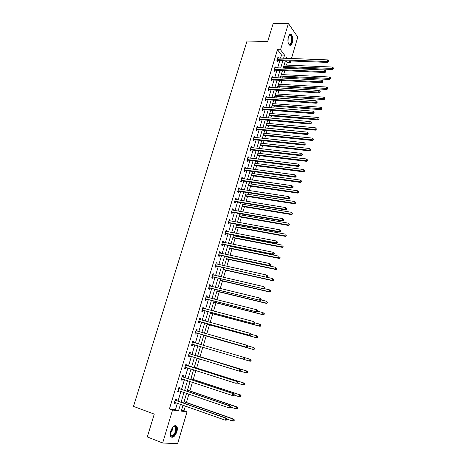 <?xml version="1.0" encoding="UTF-8"?>
<svg xmlns="http://www.w3.org/2000/svg" width="467" height="467" viewBox="0 0 467 467"><rect width="100%" height="100%" fill="white"/><g stroke="black" fill="none" stroke-linecap="round" stroke-linejoin="round"><path stroke-width="0.7" d="M170.665 431.234C172.685 426.254 174.734 424.62 176.818 426.324C177.513 427.574 177.542 429.36 176.9 431.677C174.903 436.663 172.848 438.303 170.729 436.592C170.041 435.337 170.023 433.551 170.665 431.234M288.361 36.963C289.161 34.628 290.153 33.834 291.338 34.576C292.821 36.338 293.165 39.018 292.365 42.602C291.566 44.955 290.567 45.754 289.365 45.001C287.894 43.238 287.555 40.559 288.361 36.963M181.482 410.423L183.992 410.732L187.028 411.824L177.618 443.65L162.656 443.008L147.309 436.931L154.256 414.118L133.486 406.383L247.043 41.026L267.69 41.505L273.218 23.35L288.408 23.473L297.794 37.109L291.449 58.562M290.737 60.979L290.235 62.677L288.904 60.903M286.481 65.094L287.234 62.555L290.235 62.677M183.992 410.732L185.381 406.045M186.432 402.496L188.913 394.13M189.865 390.932L192.427 382.292M193.268 379.449L195.912 370.529M196.654 368.037L199.374 358.849M200.016 356.695L202.818 347.244M203.367 345.387L206.145 336.018M206.782 333.87L209.45 324.88M210.179 322.423L212.73 313.806M213.547 311.051L215.993 302.809M216.898 299.75L219.233 291.875M220.231 288.518L222.455 281.011M223.535 277.363L225.66 270.212M226.828 266.278L228.842 259.477M230.091 255.262L232.006 248.812M232.601 246.81L232.724 246.378M233.337 244.317L235.146 238.211M235.747 236.185L235.946 235.526M236.565 233.442L238.269 227.68M238.876 225.631L239.145 224.738M239.769 222.631L241.375 217.208M241.988 215.141L242.32 214.014M242.951 211.89L244.463 206.799M245.082 204.709L245.484 203.361M246.121 201.213L247.528 196.449M248.158 194.348L248.619 192.772M249.261 190.606L250.581 186.17M251.211 184.045L251.742 182.253M252.39 180.064L253.61 175.948M254.246 173.8L254.842 171.792M255.496 169.585L256.622 165.785M257.264 163.625L257.924 161.401M258.584 159.171L259.617 155.686M260.265 153.503L260.989 151.069M261.654 148.821L262.594 145.646M263.248 143.445L264.03 140.8M264.707 138.536L265.554 135.669M266.213 133.451L267.06 130.597M267.737 128.308L268.496 125.746M269.161 123.51L270.066 120.451M270.749 118.145L271.42 115.886M272.092 113.633L273.055 110.37M273.744 108.046L274.327 106.079M274.999 103.808L276.026 100.347M276.721 98.006L277.217 96.33M277.894 94.042L278.98 90.388M279.68 88.029L280.089 86.646M280.772 84.34L281.916 80.487M282.623 78.112L282.949 77.008M283.638 74.685L284.835 70.645M285.547 68.252L285.786 67.435M287.234 62.555L285.892 60.786M280.55 58.159L281.496 54.995L277.456 49.665L169.433 408.923L175.458 409.67L177.39 403.214M178.015 401.124L180.922 391.393M181.529 389.355L184.436 379.648M185.025 377.663L187.921 367.978M188.499 366.046L191.388 356.391M191.949 354.506L194.832 344.874M195.381 343.035L198.242 333.461M198.796 331.599L201.627 322.131M202.193 320.245L204.995 310.87M205.568 308.956L208.34 299.68M208.918 297.742L211.668 288.559M212.252 286.598L214.972 277.509M215.561 275.53L218.252 266.529M218.854 264.526L221.516 255.618M222.123 253.593L224.755 244.772M225.368 242.723L227.978 233.996M228.597 231.93L231.183 223.29M231.807 221.2L234.364 212.643M234.994 210.535L237.522 202.071M238.158 199.934L240.668 191.558M241.311 189.404L243.792 181.108M244.439 178.937L246.897 170.724M247.551 168.534L249.979 160.403M250.639 158.19L253.044 150.146M253.715 147.916L256.097 139.948M256.768 137.701L259.127 129.814M259.804 127.544L262.139 119.745M262.822 117.456L265.128 109.727M265.816 107.422L268.105 99.775M268.799 97.451L271.064 89.88M271.765 87.539L274.001 80.05M274.707 77.685L276.925 70.272M277.637 67.896L279.832 60.552M278.612 58.089L278.011 56.968L276.89 60.692L277.567 61.562L277.871 60.558M275.699 67.808L275.098 66.67L273.971 70.418L274.66 71.27L274.964 70.26M272.769 77.586L272.168 76.436L271.041 80.207L271.736 81.036L272.039 80.02M269.827 87.422L269.226 86.255L268.087 90.049L268.794 90.867L269.097 89.839M266.861 97.317L266.26 96.138L265.116 99.956L265.834 100.749L266.137 99.722M263.878 107.27L264.001 106.861L263.283 106.079L262.133 109.914L262.851 110.691L263.16 109.657M260.878 117.281L261.012 116.838L260.282 116.079L259.127 119.937L259.856 120.696L260.172 119.651M257.86 127.357L258.006 126.878L257.27 126.137L256.103 130.024L256.844 130.754L257.154 129.709M254.824 137.496L254.976 136.977L254.235 136.259L253.061 140.164L253.809 140.882L254.124 139.826M251.771 147.695L251.935 147.14L251.182 146.44L250.003 150.374L250.761 151.069L251.077 150.006M248.695 157.951L248.87 157.367L248.105 156.684L246.92 160.642L247.691 161.313L248.006 160.245M245.601 168.272L245.788 167.653L245.017 166.988L243.827 170.969L244.603 171.623L244.924 170.548M242.49 178.663L242.688 177.997L241.906 177.361L240.709 181.365L241.492 181.996L241.818 180.916M239.361 189.112L239.571 188.411L238.783 187.792L237.575 191.826L238.368 192.433L238.69 191.347M236.214 199.625L236.436 198.889L235.631 198.294L234.416 202.345L235.222 202.935L235.549 201.843M233.045 210.203L233.278 209.426L232.467 208.854L231.241 212.934L232.058 213.501L232.385 212.397M229.857 220.844L230.097 220.033L229.279 219.484L228.048 223.588L228.871 224.131L229.204 223.022M226.647 231.556L226.904 230.704L226.069 230.178L224.831 234.306L225.666 234.825L225.999 233.716M223.419 242.338L223.687 241.445L222.847 240.937L221.597 245.093L222.444 245.589L222.777 244.469M220.167 253.184L220.447 252.25L219.601 251.766L218.346 255.951L219.198 256.424L219.537 255.297M216.898 264.094L217.19 263.119L216.332 262.664L215.071 266.873L215.935 267.322L216.274 266.184M213.612 275.081L213.915 274.065L213.045 273.627L211.773 277.865L212.648 278.291L212.987 277.147M210.302 286.131L210.617 285.074L209.736 284.66L208.457 288.927L209.344 289.324L209.683 288.174M206.969 297.251L207.295 296.154L206.402 295.769L205.118 300.059L206.017 300.433L206.361 299.277M203.612 308.448L203.956 307.304L203.052 306.942L201.762 311.261L202.666 311.612L203.017 310.444M200.244 319.691L200.594 318.523L199.683 318.19L198.382 322.534L199.298 322.86L199.648 321.687M196.858 330.992L197.214 329.813L196.286 329.504L194.978 333.876L195.907 334.179L196.257 333M193.455 342.364L193.811 341.179L192.871 340.898L191.552 345.3L192.492 345.574L192.848 344.383M190.022 353.811L190.384 352.62L189.433 352.363L188.108 356.788L189.059 357.039L189.415 355.842M186.572 365.328L186.934 364.132L185.977 363.898L184.64 368.358L185.603 368.58L185.959 367.377M183.099 376.922L183.461 375.719L182.492 375.515L181.149 379.998L182.124 380.191L182.48 379M179.608 388.591L179.97 387.377L178.989 387.201L177.635 391.72L178.622 391.883L178.966 390.721M176.088 400.336L176.456 399.116L175.464 398.964L174.098 403.511L175.096 403.651L175.434 402.519M162.656 443.008L172.539 410.044L178.534 410.785L180.466 404.299M169.433 408.923L172.539 410.044M277.456 49.665L280.527 49.759L288.408 23.473M283.592 58.27L284.537 55.094L280.527 49.759M181.091 402.21L183.998 392.443M184.605 390.406L187.512 380.663M188.102 378.679L190.997 368.965M191.575 367.021L194.465 357.337M195.025 355.445L197.909 345.784M198.457 343.94L201.318 334.343M201.872 332.475L204.704 322.971M205.27 321.08L208.072 311.676M208.644 309.761L211.417 300.456M211.995 298.518L214.738 289.301M215.322 287.339L218.042 278.221M218.632 276.236L221.323 267.212M221.924 265.198L224.586 256.266M225.187 254.235L227.826 245.391M228.439 243.336L231.048 234.586M231.661 232.508L234.247 223.845M234.872 221.749L237.429 213.174M238.059 211.055L240.587 202.567M241.223 200.431L243.727 192.025M244.375 189.865L246.85 181.546M247.498 179.369L249.956 171.138M250.61 168.937L253.038 160.788M253.698 158.57L256.103 150.502M256.774 148.261L259.15 140.275M259.821 138.022L262.18 130.118M262.857 127.841L265.192 120.013M265.875 117.719L268.181 109.978M268.869 107.661L271.158 99.996M271.852 97.667L274.111 90.078M274.812 87.726L277.054 80.219M277.754 77.849L279.972 70.412M280.685 68.03L282.874 60.669M183.029 405.21L181.278 411.118L187.028 411.824M287.018 58.398L286.376 57.54L286.131 58.363M285.413 60.768L283.224 68.147M282.512 70.535L280.293 77.983M279.593 80.359L277.351 87.884M276.657 90.236L274.392 97.842M273.697 100.177L271.415 107.865M270.726 110.183L268.42 117.941M267.737 120.241L265.402 128.086M264.725 130.369L262.372 138.29M261.701 140.549L259.319 148.553M258.654 150.794L256.249 158.885M255.589 161.103L253.161 169.276M252.507 171.477L250.055 179.731M249.401 181.914L246.926 190.25M246.284 192.416L243.78 200.839M243.144 202.982L240.616 211.493M239.98 213.612L237.429 222.21M236.804 224.312L234.224 232.998M233.605 235.076L230.996 243.85M230.383 245.905L227.75 254.772M227.143 256.809L224.481 265.764M223.88 267.778L221.195 276.826M220.599 278.817L217.885 287.958M217.301 289.925L214.557 299.16M213.979 301.104L211.201 310.432M210.635 312.353L207.833 321.781M207.266 323.678L204.435 333.199M203.881 335.072L201.02 344.693M200.471 346.543L197.588 356.233M197.027 358.125L194.138 367.838M193.56 369.782L190.67 379.519M190.075 381.516L187.174 391.282M186.567 393.325L183.654 403.114M281.496 54.995L284.537 55.094M175.458 409.67L178.534 410.785M277.754 57.809L278.682 57.844M274.853 67.487L275.781 67.528M271.934 77.224L272.862 77.277M268.998 87.02L269.926 87.078M266.044 96.873L266.972 96.938M263.067 106.785L264.001 106.861M260.078 116.756L261.012 116.838M257.072 126.79L258.006 126.878M254.048 136.884L254.976 136.977M251.001 147.035L251.935 147.14M247.936 157.251L248.87 157.367M244.86 167.525L245.788 167.653M241.754 177.869L242.688 177.997M238.637 188.271L239.571 188.411M235.496 198.738L236.436 198.889M232.338 209.269L233.278 209.426M229.163 219.864L230.097 220.033M225.964 230.529L226.904 230.704M222.747 241.258L223.687 241.445M219.513 252.052L220.447 252.25M216.256 262.915L217.19 263.119M212.975 273.849L213.915 274.065M209.677 284.847L210.617 285.074M206.361 295.915L207.295 296.154M203.017 307.058L203.956 307.304M199.66 318.266L200.594 318.523M196.274 329.55L197.214 329.813M192.871 340.904L193.811 341.179M191.558 345.294L192.492 345.574M188.119 356.747L189.059 357.039M184.663 368.276L185.603 368.58M181.184 379.881L182.124 380.191M177.682 391.562L178.622 391.883M174.156 403.319L175.096 403.651M277.532 59.618L278.215 60.488L327.875 62.42L327.279 61.516L277.194 59.688M328.459 61.335L328.692 61.697L328.879 61.049L328.64 60.687L328.459 61.335L327.279 61.516L327.741 59.899L277.707 57.972M278.215 60.488L277.007 60.844M327.875 62.42L328.692 61.697M328.64 60.687L327.741 59.899M283.463 67.336L332.527 69.507L331.955 68.631L332.405 67.038L284.158 64.995M283.702 66.524L333.111 68.456L333.339 68.807L333.286 67.82L333.111 68.456M332.405 67.038L333.286 67.82M333.339 68.807L332.527 69.507M288.711 36.012L290.077 35.007C292.797 34.908 292.383 44.832 289.698 44.563L288.425 43.513M288.518 43.682L289.406 44.202C291.536 44.458 292.365 36.975 290.357 35.603L289.762 35.358L288.816 35.842M289.82 45.258C292.389 45.206 293.258 36.245 290.848 34.599L290.246 34.313M172.767 427.171L174.658 426.12C176.333 426.4 176.783 428.181 175.995 431.461C173.45 436.896 171.517 437.737 170.198 433.983M170.262 434.596L170.548 435.262C172.241 436.633 173.887 435.326 175.493 431.333L175.423 427.042L174.249 426.389L173.216 426.762M171.237 437.147C173.304 437.205 175.02 435.326 176.392 431.49C177.028 429.191 176.999 427.416 176.304 426.173L175.61 425.513M274.619 69.344L275.308 70.196L324.997 72.531L324.396 71.649L274.275 69.408M325.581 71.469L325.82 71.819L326.001 71.171L325.762 70.815L325.581 71.469L324.396 71.649L324.857 70.021L274.794 67.68M275.308 70.196L274.076 70.552M324.997 72.531L325.82 71.819M325.762 70.815L324.857 70.021M271.689 79.121L272.384 79.956L322.107 82.712L321.494 81.848L271.345 79.186M322.679 81.661L322.925 82.005L322.866 81.007L322.679 81.661L321.494 81.848L321.961 80.207L271.864 77.452M272.384 79.956L271.129 80.312M322.107 82.712L322.925 82.005M322.866 81.007L321.961 80.207M280.62 76.892L329.714 79.46L329.136 78.608L329.591 77.008L281.309 74.568M280.854 76.109L330.297 78.427L330.525 78.771L330.478 77.785L330.297 78.427M329.591 77.008L330.478 77.785M330.525 78.771L329.714 79.46M277.766 86.506L326.888 89.477L326.305 88.642L326.76 87.031L278.449 84.2M277.988 85.747L327.466 88.461L327.7 88.794L327.647 87.819L327.466 88.461M326.76 87.031L327.647 87.819M327.7 88.794L326.888 89.477M268.735 88.963L269.441 89.781L319.194 92.951L318.576 92.11L268.397 89.028M319.767 91.923L320.012 92.262L320.204 91.602L319.953 91.263L319.767 91.923L318.576 92.11L319.049 90.458L268.916 87.282M269.441 89.781L268.163 90.137M319.194 92.951L320.012 92.262M319.953 91.263L319.049 90.458M265.77 98.864L266.482 99.658L316.27 103.254L315.639 102.431L265.425 98.922M316.836 102.244L317.087 102.571L317.274 101.911L317.023 101.578L316.836 102.244L315.639 102.431L316.112 100.773L265.957 97.165M266.482 99.658L265.174 100.014M316.27 103.254L317.087 102.571M317.023 101.578L316.112 100.773M262.787 108.823L263.505 109.599L313.322 113.621L312.686 112.821L262.442 108.881M313.882 112.635L314.139 112.956L314.075 111.963L313.882 112.635L312.686 112.821L313.159 111.152L262.974 107.112M263.505 109.599L262.168 109.955M313.322 113.621L314.139 112.956M314.075 111.963L313.159 111.152M274.888 96.179L324.045 99.553L323.45 98.741L323.911 97.118L275.571 93.89M275.104 95.449L324.618 98.56L324.857 98.881L324.804 97.907L324.618 98.56M323.911 97.118L324.804 97.907M324.857 98.881L324.045 99.553M271.998 105.904L321.185 109.692L320.584 108.904L321.045 107.27L272.67 103.633M272.208 105.198L321.751 108.718L321.997 109.033L321.938 108.064L321.751 108.718M321.045 107.27L321.938 108.064M321.997 109.033L321.185 109.692M269.091 115.688L318.307 119.896L317.694 119.126L318.161 117.48L269.757 113.434M269.29 115.01L319.119 119.243L319.054 118.279L318.873 118.933M318.161 117.48L319.054 118.279M319.119 119.243L318.307 119.896M259.78 118.84L260.51 119.599L310.357 124.059L309.714 123.276L259.436 118.898M310.917 123.084L311.174 123.399L311.361 122.728L311.104 122.412L310.917 123.084L309.714 123.276L310.193 121.601L259.973 117.118M260.51 119.599L259.144 119.955M310.357 124.059L311.174 123.399M311.104 122.412L310.193 121.601M266.161 125.53L315.412 130.159L314.793 129.412L315.26 127.754L266.826 123.294M266.359 124.882L314.793 129.412L316.217 129.517L316.159 128.559L315.972 129.219M315.26 127.754L316.159 128.559M316.217 129.517L315.412 130.159M256.762 128.921L257.498 129.657L307.374 134.554L306.72 133.801L256.418 128.974M307.928 133.603L308.191 133.906L308.121 132.926L307.928 133.603L306.72 133.801L307.204 132.108L256.955 127.182M257.498 129.657L256.103 130.013M307.374 134.554L308.191 133.906M308.121 132.926L307.204 132.108M263.219 135.43L312.499 140.485L311.868 139.756L312.341 138.092L263.878 133.212M263.406 134.811L311.868 139.756L313.304 139.855L313.24 138.897L313.053 139.563M312.341 138.092L313.24 138.897M313.304 139.855L312.499 140.485M253.482 139.084L254.229 139.796L253.715 139.061L254.462 139.773L304.373 145.12L303.708 144.385L253.377 139.113M304.922 144.186L305.184 144.484L305.114 143.509L304.922 144.186L303.708 144.385L304.192 142.686L253.92 137.31M254.229 139.796L253.073 140.129M304.373 145.12L305.184 144.484M305.114 143.509L304.192 142.686M260.259 145.395L309.568 150.876L308.926 150.17L309.399 148.494L260.913 143.194M260.44 144.793L308.926 150.17L310.374 150.257L310.304 149.306L310.117 149.977M309.399 148.494L310.304 149.306M310.374 150.257L309.568 150.876M250.662 149.259L251.421 149.96L301.349 155.75L300.678 155.038L250.318 149.312M301.892 154.84L302.161 155.126L302.359 154.443L302.091 154.157L301.892 154.84L300.678 155.038L301.168 153.328L250.861 147.502M251.421 149.96L250.02 150.298M301.349 155.75L302.161 155.126M302.091 154.157L301.168 153.328M257.282 155.412L306.621 161.331L305.973 160.648L306.445 158.961L257.93 153.229M257.451 154.846L305.973 160.648L307.42 160.724L307.35 159.778L307.163 160.45M306.445 158.961L307.35 159.778M307.42 160.724L306.621 161.331M247.586 159.527L248.351 160.199L298.314 166.45L297.631 165.762L247.241 159.574M298.851 165.563L299.119 165.838L299.318 165.149L299.043 164.874L298.851 165.563L297.631 165.762L298.121 164.04L247.79 157.753M248.351 160.199L246.955 160.531M298.314 166.45L299.119 165.838M299.043 164.874L298.121 164.04M254.287 165.487L303.649 171.856L302.995 171.191L303.474 169.498L254.929 163.327M254.445 164.95L302.995 171.191L304.455 171.255L304.379 170.315L304.192 170.992M303.474 169.498L304.379 170.315M304.455 171.255L303.649 171.856M244.492 169.854L245.268 170.508L295.249 177.221L294.56 176.555L244.148 169.895M295.786 176.351L296.06 176.614L296.259 175.925L295.979 175.656L295.786 176.351L294.56 176.555L295.056 174.821L244.696 168.062M245.268 170.508L243.867 170.829M295.249 177.221L296.06 176.614M295.979 175.656L295.056 174.821M251.275 175.627L300.666 182.439L300.001 181.797L300.479 180.093L251.911 173.485M251.427 175.119L300.001 181.797L301.466 181.856L301.39 180.916L301.197 181.599M300.479 180.093L301.39 180.916M301.466 181.856L300.666 182.439M241.375 180.244L242.163 180.875L292.173 188.055L291.472 187.413L241.03 180.285M292.698 187.209L292.978 187.465L293.177 186.765L292.897 186.508L292.698 187.209L291.472 187.413L291.968 185.668L241.585 178.441M242.163 180.875L240.762 181.19M292.173 188.055L292.978 187.465M292.897 186.508L291.968 185.668M248.24 185.831L297.66 193.093L296.983 192.474L297.467 190.758L248.87 183.7M248.386 185.346L296.983 192.474L298.46 192.521L298.384 191.587L298.191 192.27M297.467 190.758L298.384 191.587M298.46 192.521L297.66 193.093M238.246 190.694L239.04 191.307L289.073 198.96L288.367 198.341L237.896 190.734M289.598 198.136L288.367 198.341L288.863 196.584L290.077 197.681L289.797 197.43L289.598 198.136L289.879 198.382L290.077 197.681M238.456 188.878L288.863 196.584L289.797 197.43M239.04 191.307L237.633 191.616M289.073 198.96L289.879 198.382M245.193 196.093L294.636 203.81L293.953 203.215L294.438 201.487L245.817 193.986M245.327 195.638L293.953 203.215L295.43 203.25L295.354 202.322L295.162 203.011M295.43 203.25L294.636 203.81M235.094 201.213L235.893 201.802L285.956 209.934L285.238 209.339L234.743 201.254M286.475 209.128L285.238 209.339L285.74 207.576L286.96 208.661L286.674 208.422L286.475 209.128L286.761 209.368L286.96 208.661M235.304 199.386L285.74 207.576L286.674 208.422M235.893 201.802L234.492 202.1M285.956 209.934L286.761 209.368M242.122 206.414L291.589 214.598L290.9 214.026L291.39 212.287L242.741 204.33M242.25 205.988L290.9 214.026L292.389 214.049L292.307 213.127L292.108 213.822M292.389 214.049L291.589 214.598M231.918 211.796L232.729 212.362L282.815 220.984L282.086 220.412L231.574 211.831M283.329 220.196L282.086 220.412L282.593 218.632L283.819 219.718L283.533 219.49L283.329 220.196L283.621 220.43L283.819 219.718M232.274 210.045L282.593 218.632L283.533 219.49M232.729 212.362L231.328 212.654M282.815 220.984L283.621 220.43M239.034 216.799L288.53 225.456L287.824 224.907L288.32 223.156L239.647 214.732M239.151 216.408L287.824 224.907L289.324 224.919L289.242 223.997L289.044 224.697M289.324 224.919L288.53 225.456M228.725 222.45L229.548 222.993L279.657 232.099L278.916 231.556L228.381 222.479M280.165 231.34L278.916 231.556L279.429 229.764L280.661 230.844L280.369 230.622L280.165 231.34L280.457 231.556L280.661 230.844M228.947 220.587L279.429 229.764L280.369 230.622M229.548 222.993L228.141 223.273M279.657 232.099L280.457 231.556M235.928 227.248L285.448 236.378L284.736 235.853L285.232 234.095L236.535 225.205M236.039 226.886L284.736 235.853L286.242 235.853L286.154 234.936L285.956 235.642M286.242 235.853L285.448 236.378M225.514 233.161L226.349 233.687L276.476 243.289L275.728 242.77L225.17 233.191M276.978 242.554L275.728 242.77L276.242 240.966L277.48 242.04L277.182 241.83L276.978 242.554L277.275 242.758L277.48 242.04M225.736 231.288L276.242 240.966L277.182 241.83M226.349 233.687L224.936 233.955M225.759 231.218L226.075 231.451M276.476 243.289L277.275 242.758M232.805 237.761L282.342 247.376L281.624 246.874L282.121 245.099L233.407 235.736M232.905 237.429L281.624 246.874L283.136 246.856L283.049 245.951L282.85 246.658M283.136 246.856L282.342 247.376M222.28 243.943L223.127 244.445L273.277 254.55L272.518 254.06L221.936 243.972M273.773 253.838L272.518 254.06L273.032 252.244L274.281 253.312L273.977 253.114L273.773 253.838L274.076 254.036L274.281 253.312M222.508 242.058L273.032 252.244L273.977 253.114M223.127 244.445L221.714 244.708M222.543 241.953L222.922 242.239M273.277 254.55L274.076 254.036M229.659 248.339L279.225 258.438L278.49 257.959L278.997 256.179L230.254 246.337M229.746 248.041L278.49 257.959L280.013 257.936L279.926 257.031L279.721 257.743M279.926 257.031L280.218 257.224M280.013 257.936L279.225 258.438M219.029 254.795L270.054 265.886L269.29 265.419L218.684 254.819M219.881 255.268L218.784 254.795L219.636 255.274L218.474 255.525M270.545 265.198L269.29 265.419L269.803 263.592L271.058 264.655L270.755 264.468L270.545 265.198L270.854 265.384L271.058 264.655M219.262 252.892L269.803 263.592L270.755 264.468M219.303 252.752L219.747 253.096M270.054 265.886L270.854 265.384M226.495 258.981L276.085 269.57L275.343 269.12L275.845 267.328L227.085 256.996M226.577 258.712L275.343 269.12L276.873 269.08L276.779 268.181L276.575 268.899M276.779 268.181L277.071 268.367M276.873 269.08L276.085 269.57M215.76 265.717L266.815 277.299L215.41 265.735M267.299 276.627L266.032 276.855L266.558 275.016L267.819 276.073L267.509 275.898L267.299 276.627L267.609 276.808L267.819 276.073M215.993 263.797L266.558 275.016L267.509 275.898M216.618 266.167L215.205 266.406M216.046 263.616L216.554 264.018M266.815 277.299L267.609 276.808M223.314 269.692L272.921 280.778L272.168 280.352L272.681 278.548L266.879 277.258M223.384 269.453L272.168 280.352L273.709 280.299L273.615 279.406L273.411 280.13M273.615 279.406L273.913 279.581M273.709 280.299L272.921 280.778M212.462 276.703L263.551 288.787L212.117 276.721M264.03 288.139L262.758 288.367L263.289 286.516L264.555 287.567L264.24 287.398L264.03 288.139L264.345 288.308L264.555 287.567M212.701 274.771L263.289 286.516L264.24 287.398M213.337 277.129L211.925 277.363M212.765 274.555L213.343 275.016M263.551 288.787L264.345 288.308M220.109 280.469L269.739 292.056L268.98 291.653L269.488 289.838L263.937 288.553M220.173 280.258L268.98 291.653L270.527 291.595L270.428 290.707L270.224 291.431M270.428 290.707L269.488 289.838L270.732 290.865M270.527 291.595L269.739 292.056M209.152 287.76L260.265 300.345L208.802 287.771M260.738 299.726L259.465 299.954L259.996 298.092L261.269 299.137L260.948 298.979L260.738 299.726L261.059 299.884L261.269 299.137M209.391 285.81L259.996 298.092L260.948 298.979M210.033 288.162L208.621 288.384M209.467 285.559L210.109 286.084M260.265 300.345L261.059 299.884M216.886 291.309L266.534 303.41L265.764 303.03L266.283 301.203L260.989 299.925M216.939 291.134L265.764 303.03L267.322 302.96L267.217 302.073L267.013 302.809M267.217 302.073L266.283 301.203L267.527 302.225M267.322 302.96L266.534 303.41M205.813 298.886L256.961 311.985L205.468 298.898M257.428 311.384L256.149 311.617L256.681 309.744L257.959 310.783L257.638 310.637L257.428 311.384L257.749 311.536L257.959 310.783M206.058 296.924L256.681 309.744L257.638 310.637M206.706 299.265L205.293 299.475M206.145 296.633L206.852 297.222M256.961 311.985L257.749 311.536M213.717 302.225L263.312 314.834L262.53 314.484L263.049 312.645L257.807 311.32M213.688 302.073L262.53 314.484L264.094 314.396L264.304 313.661L263.989 313.52L263.785 314.256M263.989 313.52L263.049 312.645L264.304 313.661M264.094 314.396L263.312 314.834M202.456 310.082L253.628 323.695L202.112 310.094M254.089 323.129L252.805 323.362L253.342 321.471L254.632 322.51L254.305 322.37L254.089 323.129L254.416 323.263L254.632 322.51M202.707 308.103L253.342 321.471L254.305 322.37M203.361 310.438L201.948 310.637M202.806 307.776L203.577 308.436M253.628 323.695L254.416 323.263M210.454 313.205L260.066 326.334L259.278 326.007L259.798 324.156L254.556 322.779M210.413 313.083L259.278 326.007L260.849 325.908L261.059 325.166L260.744 325.038L260.533 325.779M260.744 325.038L259.798 324.156L261.059 325.166M260.849 325.908L260.066 326.334M199.082 321.354L250.277 335.493L198.732 321.36M250.732 334.944L249.448 335.183L249.985 333.28L251.281 334.308L250.948 334.185L250.732 334.944L251.065 335.067L251.281 334.308L256.529 335.744L257.796 336.754L257.475 336.631L257.264 337.378L257.586 337.495L257.796 336.754M199.333 319.358L249.985 333.28L250.948 334.185M199.999 321.681L198.574 321.874M199.438 318.99L200.279 319.72M250.277 335.493L251.065 335.067M207.103 324.238L256.803 337.91L256.004 337.612L256.529 335.744L257.475 336.631M207.12 324.162L256.004 337.612L257.264 337.378M257.586 337.495L256.803 337.91M195.679 332.697L246.909 347.36L195.329 332.697M247.352 346.841L246.062 347.08L246.605 345.171L247.446 345.452L247.907 346.187L247.568 346.076L247.352 346.841L247.691 346.952L247.907 346.187M195.936 330.683L246.605 345.171L247.568 346.076M196.607 332.994L195.188 333.181M196.058 330.28L196.963 331.08M246.909 347.36L247.691 346.952M203.799 335.353L253.517 349.561L252.705 349.287L253.231 347.413L247.685 345.837M203.81 335.312L252.705 349.287L254.293 349.164L254.503 348.411L254.182 348.3L253.972 349.053M254.182 348.3L253.231 347.413L254.042 347.687L254.503 348.411M254.293 349.164L253.517 349.561M244.294 358.919L244.51 358.148L244.171 358.049L243.949 358.819L244.294 358.919L243.511 359.316L191.908 344.109M243.949 358.819L242.653 359.059L243.202 357.138L244.054 357.389L244.51 358.148M192.515 342.083L243.202 357.138L244.171 358.049M193.157 344.372L191.774 344.558M192.649 341.64L193.682 342.533M243.523 359.304L249.384 361.044L249.915 359.152L244.078 357.43M250.983 360.903L250.207 361.283L249.384 361.044L250.983 360.903L251.199 360.15L250.867 360.051L250.656 360.804M250.867 360.051L249.915 359.152L250.738 359.403L251.199 360.15M240.873 370.967L241.095 370.191L240.744 370.103L240.528 370.874L240.873 370.967L240.091 371.347L239.227 371.119L188.464 355.597M240.528 370.874L239.227 371.119L239.775 369.181L240.639 369.409L190.314 354.004L189.223 353.07M189.077 353.554L239.775 369.181L240.744 370.103M189.555 355.825L188.341 356.006M241.095 370.191L240.639 369.409M197.734 356L247.411 371.195L247.866 371.96L247.533 371.872L247.317 372.637L247.65 372.719L247.866 371.96M240.47 371.16L246.045 372.876L246.582 370.973L197.658 356.006M247.65 372.719L246.88 373.092L246.045 372.876L247.317 372.637M247.533 371.872L246.582 370.973L247.411 371.195M237.429 383.092L237.65 382.315L237.3 382.234L237.078 383.016L237.429 383.092L235.771 383.261L185.002 367.155M237.078 383.016L235.771 383.261L236.325 381.311L237.201 381.51L186.864 365.527L185.773 364.575M185.615 365.101L236.325 381.311L237.3 382.234M186.012 367.371L184.885 367.535M237.65 382.315L237.201 381.51M194.371 367.313L244.066 383.063L244.515 383.851L244.177 383.775L243.961 384.545L244.299 384.615L244.515 383.851M237.405 383.103L242.682 384.785L243.219 382.87L194.284 367.36M244.299 384.615L243.523 384.971L242.682 384.785L243.961 384.545M244.177 383.775L243.219 382.87L244.066 383.063M233.961 395.304L234.183 394.516L233.827 394.452L233.605 395.24L233.961 395.304L232.292 395.485L181.511 378.79M233.605 395.24L232.292 395.485L232.852 393.523L233.739 393.693L183.391 377.126L182.299 376.157M182.13 376.723L232.852 393.523L233.827 394.452M182.445 378.988L181.406 379.134M234.183 394.516L233.739 393.693M190.985 378.702L240.692 395.012L241.141 395.823L240.797 395.759L240.581 396.53L240.919 396.594L241.141 395.823M234.037 395.041L239.297 396.775L239.84 394.849L190.886 378.778M240.919 396.594L239.297 396.775L240.581 396.53M240.797 395.759L239.84 394.849L240.692 395.012M230.47 407.598L230.698 406.804L230.336 406.751L230.108 407.539L230.47 407.598L228.795 407.796L178.003 390.5M230.108 407.539L228.795 407.796L229.355 405.817L230.254 405.957L179.894 388.801L178.803 387.814M178.622 388.421L229.355 405.817L230.336 406.751M178.861 390.681L177.909 390.809M230.698 406.804L230.254 405.957M230.628 407.049L235.888 408.847L236.436 406.909L237.3 407.037L187.512 390.132M237.394 407.819L237.178 408.596L237.522 408.648L237.744 407.872L236.436 406.909L187.471 390.278M237.522 408.648L235.888 408.847L237.178 408.596M237.3 407.037L237.744 407.872M226.956 419.973L227.184 419.179L226.816 419.132L226.594 419.932L226.956 419.973L225.269 420.189L174.465 402.285M226.594 419.932L225.269 420.189L225.835 418.193L226.746 418.304L176.38 400.552L175.288 399.542M175.096 400.19L225.835 418.193L226.816 419.132M175.248 402.455L174.384 402.56M227.184 419.179L226.746 418.304M184.156 401.69L233.885 419.15L234.323 420.008L233.973 419.967L233.751 420.749L234.101 420.785L234.323 420.008M227.155 419.127L232.455 420.995L233.004 419.045L184.033 401.848M234.101 420.785L233.331 421.094L232.455 420.995L233.751 420.749M233.973 419.967L233.004 419.045L233.885 419.15M277.293 59.653L277.97 60.523M288.203 37.541L288.04 41.966M287.923 40.827L288.005 38.673M172.662 427.299L172.311 430.119L170.204 433.82M170.257 433.183L171.926 430.002L172.288 427.807M274.38 69.373L275.063 70.231M271.444 79.156L272.138 79.991M268.496 88.993L269.202 89.81M265.53 98.893L266.243 99.687M262.542 108.852L263.265 109.628M259.541 118.869L260.271 119.622M256.517 128.945L257.259 129.68M250.423 149.282L251.176 149.977M247.347 159.545L248.111 160.222M244.247 169.871L245.023 170.525M241.135 180.256L241.918 180.892M238.001 190.711L238.795 191.318M234.848 201.224L235.648 201.814M231.673 211.808L232.49 212.374M228.48 222.455L229.303 222.998M225.269 233.167L226.104 233.693M222.035 243.949L222.882 244.445M215.515 265.711L216.373 266.167M212.216 276.697L213.092 277.124M208.907 287.754L209.788 288.157M206.134 296.989L206.449 297.123M205.568 298.88L206.467 299.259M202.783 308.173L203.203 308.337M202.211 310.076L203.116 310.427M199.409 319.428L200.034 319.656M198.837 321.343L199.748 321.67M196.012 330.753L196.94 331.062M195.434 332.679L196.362 332.983M192.597 342.153L193.531 342.434M192.013 344.091L192.953 344.372M189.153 353.624L190.104 353.881M189.368 353.752L190.314 354.004M188.569 355.58L189.52 355.831M185.691 365.176L186.654 365.404M185.907 365.299L186.864 365.527M185.101 367.138L185.784 367.296M182.206 376.799L183.181 376.997M182.422 376.927L183.391 377.126M181.616 378.772L182.077 378.865M178.703 388.491L179.684 388.667M178.914 388.626L179.894 388.801M178.102 390.482L178.458 390.546M175.172 400.266L176.164 400.412M175.382 400.406L176.38 400.552M291.338 34.576L290.801 34.564M289.143 35.556L289.412 35.223M289.108 35.58L290.357 35.603M174.249 426.389L174.658 426.12M173.736 426.406L175.423 427.042M250.633 149.259L251.392 149.954M247.539 159.521L248.304 160.199M244.422 169.848L245.193 170.502M241.287 180.239L242.069 180.869M238.129 190.688L238.923 191.301M234.959 201.207L235.759 201.797M231.766 211.79L232.578 212.362M228.55 222.444L229.373 222.987M225.322 233.161L226.151 233.681M222.07 243.943L222.911 244.439"/></g></svg>
